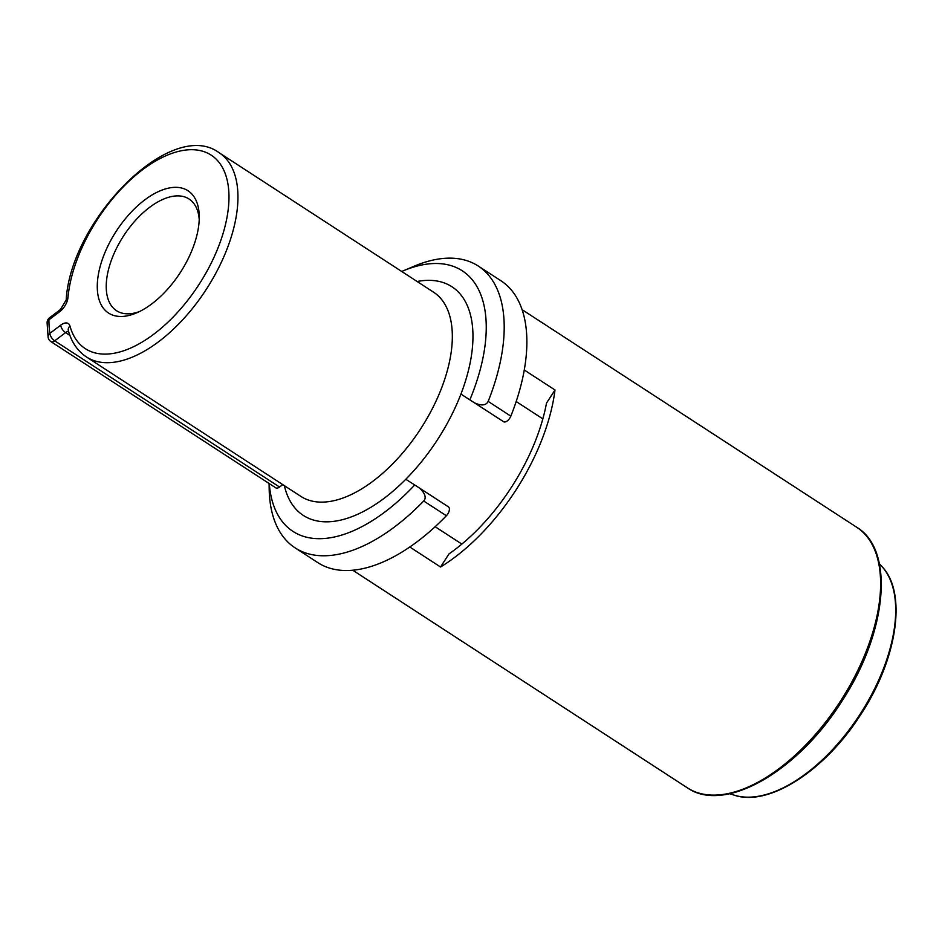 <?xml version="1.0" encoding="UTF-8"?>
<svg xmlns="http://www.w3.org/2000/svg" width="942" height="942" viewBox="0 0 942 942"><rect width="100%" height="100%" fill="white"/><g stroke="black" fill="none" stroke-linecap="round" stroke-linejoin="round"><path stroke-width="1.41" d="M409.77 546.996L440.538 567.002L449.028 553.884A145.233 75.89 -57 0 0 546.501 403.105L554.991 389.976L524.282 370.006M554.991 389.976A155.383 81.2 123 0 1 440.538 567.002M199.221 219.474A66.588 34.795 -57 0 0 189.095 199.033A66.588 34.795 -57 0 0 112.84 256.424A66.588 34.795 -57 0 0 116.49 310.683A66.588 34.795 -57 0 0 139.298 311.649M192.015 250.195A72.934 38.116 -57 0 0 199.257 216.33A72.934 38.116 -57 0 0 161.435 190.308A72.934 38.116 -57 0 0 104.503 253.622A72.934 38.116 -57 0 0 136.425 312.956A72.934 38.116 -57 0 0 192.015 250.195M48.101 337.13A6.347 4.639 -8.1 0 1 49.855 333.362A6.347 3.073 52.9 0 0 54.707 340.827A6.347 3.309 123 0 1 50.927 341.628L275.77 487.838A6.347 3.309 -57 0 0 279.538 487.026L282.741 484.612M300.816 496.363A121.765 63.632 -57 0 0 440.255 391.413A121.765 63.632 -57 0 0 433.579 292.197L219.18 152.769A121.765 63.632 123 0 1 237.502 206.675A121.765 63.632 123 0 1 225.845 251.997A121.765 63.632 123 0 1 86.417 356.936L300.816 496.363M284.366 485.66A136.355 71.251 -57 0 0 405.79 479.266L414.739 484.977A155.383 81.2 123 0 1 269.282 483.623M417.129 281.505A136.355 71.251 -57 0 1 460.932 394.086L503.558 421.686L460.932 394.086A136.355 71.251 123 0 1 459.437 397.854A136.355 71.251 123 0 1 405.79 479.266M401.728 271.484A155.383 81.2 123 0 1 402.835 271.002A155.383 81.2 123 0 1 470.847 397.406A155.383 81.2 -57 0 1 469.87 399.797M503.558 421.686A6.347 3.309 -57 0 0 510.835 416.152A168.065 87.83 -57 0 0 500.979 280.798L478.312 266.068A168.065 87.83 123 0 1 488.168 401.41L510.835 416.152M516.181 401.527L542.851 418.872M461.851 544.076L435.133 526.708M446.378 515.745L423.712 501.003A168.065 87.83 123 0 1 295.07 547.844L317.737 562.586A168.065 87.83 -57 0 0 446.378 515.745A6.347 3.309 -57 0 0 448.439 506.878A6.347 3.309 -57 0 0 448.427 506.867L414.739 484.977M295.07 547.844A168.065 87.83 123 0 1 269.176 488.933L269.082 483.493M423.712 501.003C426.538 497.847 425.207 493.584 419.708 488.192M474.839 403.011C480.632 405.566 484.753 405.531 487.191 402.893L488.168 401.41M402.835 271.002L413.962 266.28A168.065 87.83 123 0 1 478.312 266.068M352.72 570.204L687.648 788.007A155.383 81.2 -57 0 0 840.276 701.449A155.383 81.2 -57 0 0 856.702 527.249C895.183 550.093 887.128 633.048 841.524 701.755C797.462 771.792 724.492 813.653 687.648 788.007A155.383 81.2 123 0 1 687.295 787.771A155.383 81.2 123 0 1 686.942 787.547M729.685 793.717L734.065 795.107A137.45 71.828 -57 0 0 859.822 714.625A137.45 71.828 -57 0 0 882.371 567.025L879.333 563.587M60.712 325.155L49.855 333.362A142.065 74.241 123 0 1 48.913 319.821L59.77 311.625A12.682 6.629 -57 0 0 67.965 297.578A115.419 60.323 123 0 1 149.59 164.768A115.419 60.323 123 0 1 228.788 191.167A115.419 60.323 123 0 1 160.941 328.464A115.419 60.323 123 0 1 69.955 326.038A12.682 6.629 -57 0 0 60.712 325.155A6.347 3.073 -127.1 0 0 65.563 332.62L54.707 340.827L279.538 487.026M69.92 335.446L65.563 332.62A6.347 3.309 -57 0 1 68.625 331.549M69.955 326.038A6.347 4.91 164.4 0 0 68.377 330.689C71.604 342.311 77.621 351.06 86.417 356.936M59.77 311.625A6.347 3.073 -127.1 0 1 60.476 309.506L66.187 299.945A6.347 3.839 5.2 0 1 67.965 297.578M60.476 309.506L49.62 317.713A6.347 3.073 52.9 0 0 48.913 319.821A6.347 4.227 179.8 0 0 47.1 322.8L48.113 337.212M419.767 488.227L448.427 506.867M522.127 309.683L856.702 527.249M734.065 795.107C768.331 807.176 824.686 770.956 860.211 715.402C896.937 660.271 907.44 593.578 882.371 567.025M66.187 299.945C70.591 219.969 171.432 117.126 219.18 152.769M49.62 317.713A6.347 6.347 0 0 0 47.1 322.8M48.089 337.071A6.347 6.347 0 0 0 50.927 341.628"/></g></svg>
